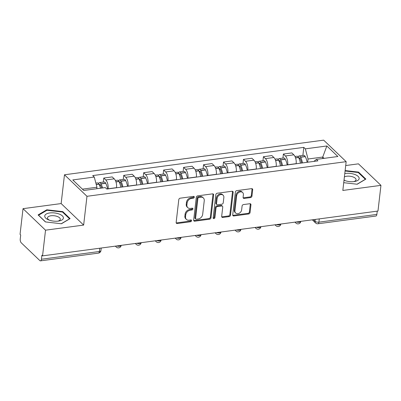 <?xml version="1.0" encoding="UTF-8"?>
<svg xmlns="http://www.w3.org/2000/svg" width="401" height="401" viewBox="0 0 401 401"><rect width="100%" height="100%" fill="white"/><g stroke="black" fill="none" stroke-linecap="round" stroke-linejoin="round"><path stroke-width="0.6" d="M194.31 197.172A0.992 0.772 133.7 0 0 193.538 196.4L180.194 198.184A1.419 1.103 133.7 0 0 178.791 199.618L176.154 222.425A1.419 1.103 133.7 0 0 176.425 223.282A1.419 1.103 133.7 0 0 177.262 223.527L190.605 221.743A0.992 0.772 133.7 0 0 190.806 219.969L189.082 220.199A4.541 3.534 133.7 0 1 186.415 219.427A4.541 3.534 133.7 0 1 185.533 216.68L185.753 214.781A4.541 3.534 133.7 0 1 190.239 210.189L191.969 209.959A0.992 0.772 133.7 0 0 192.169 208.184L190.445 208.415A4.541 3.534 133.7 0 1 187.778 207.643A4.541 3.534 133.7 0 1 186.896 204.896L187.117 202.996A4.541 3.534 133.7 0 1 191.603 198.405L193.332 198.174A0.992 0.772 133.7 0 0 194.31 197.172M187.778 207.643L187.122 207.016A4.541 3.534 133.7 0 1 186.239 204.269L186.46 202.37A4.541 3.534 133.7 0 1 190.946 197.778L192.675 197.548A0.992 0.772 133.7 0 0 193.658 196.39M176.184 222.881A1.419 1.103 133.7 0 0 176.605 222.896L189.949 221.116A0.992 0.772 133.7 0 0 190.931 219.959M186.415 219.427L185.758 218.801A4.541 3.534 133.7 0 1 184.876 216.054L185.097 214.154A4.541 3.534 133.7 0 1 189.583 209.563L191.312 209.332A0.992 0.772 133.7 0 0 192.295 208.174M250.545 197.578A1.419 1.103 133.7 0 0 251.948 196.139L252.69 189.743A1.419 1.103 133.7 0 0 252.414 188.886A1.419 1.103 133.7 0 0 251.577 188.645L236.76 190.625A1.419 1.103 133.7 0 0 235.362 192.059L232.72 214.866A1.419 1.103 133.7 0 0 232.996 215.723A1.419 1.103 133.7 0 0 233.828 215.964L248.645 213.984A1.419 1.103 133.7 0 0 250.049 212.55L250.946 204.821A1.419 1.103 133.7 0 0 250.67 203.964A1.419 1.103 133.7 0 0 249.833 203.723L243.492 204.57A1.419 1.103 133.7 0 0 242.094 206.004L241.648 209.838A3.794 2.952 133.7 0 1 239.237 213.232A3.794 2.952 133.7 0 1 235.668 213.031A3.794 2.952 133.7 0 1 234.931 210.736L236.665 195.718A3.794 2.952 133.7 0 1 239.081 192.325A3.794 2.952 133.7 0 1 242.65 192.53A3.794 2.952 133.7 0 1 243.387 194.821L243.096 197.322A1.419 1.103 133.7 0 0 243.372 198.184A1.419 1.103 133.7 0 0 244.204 198.425L250.545 197.578L249.888 196.951A1.419 1.103 133.7 0 0 251.292 195.513L252.034 189.117A1.419 1.103 133.7 0 0 251.998 188.66M83.644 225.086L61.142 203.568L23.022 208.665L45.524 230.179L83.644 225.086L86.977 196.3L346.158 161.663L342.83 190.45L380.95 185.357L377.978 211.046L42.551 255.868L41.894 255.242L41.433 259.241L99.383 251.497A2.892 1.263 6.6 0 0 100.942 250.575L101.237 248.029M45.524 230.179L42.551 255.868M213.638 194.961A1.419 1.103 133.7 0 0 213.362 194.104A1.419 1.103 133.7 0 0 212.53 193.863L197.708 195.843A1.419 1.103 133.7 0 0 196.31 197.277L193.668 220.084A1.419 1.103 133.7 0 0 193.944 220.941A1.419 1.103 133.7 0 0 194.776 221.187L209.598 219.207A1.419 1.103 133.7 0 0 210.996 217.768L213.638 194.961L212.981 194.335A1.419 1.103 133.7 0 0 212.946 193.878M217.237 193.232L232.054 191.252A1.419 1.103 133.7 0 1 232.886 191.493A1.419 1.103 133.7 0 1 233.161 192.35L230.525 215.162A1.419 1.103 133.7 0 1 229.121 216.595L222.781 217.442A1.419 1.103 133.7 0 1 221.948 217.202A1.419 1.103 133.7 0 1 221.673 216.345L222.74 207.091A1.419 1.103 133.7 0 0 222.465 206.234A1.419 1.103 133.7 0 0 221.633 205.994L217.427 206.555A1.419 1.103 133.7 0 0 216.024 207.989L214.911 217.623A0.992 0.772 133.7 0 1 213.152 217.858L215.833 194.665A1.419 1.103 133.7 0 1 217.237 193.232M23.022 208.665L20.05 234.354L20.707 234.981L20.24 238.981A2.892 1.303 -97.6 0 0 21.258 242.816L39.819 260.57A2.892 1.303 -97.6 0 0 40.501 260.856A2.892 1.303 -97.6 0 0 41.433 259.241M61.142 203.568L64.476 174.781L323.657 140.144L346.158 161.663M380.95 185.357L358.449 163.839L345.707 165.543M377.236 211.142L376.86 214.42A2.892 1.303 82.4 0 1 375.927 216.029L317.978 223.773A2.892 1.303 -97.6 0 0 318.905 222.164L376.86 214.42M116.536 187.773L116.551 187.653A6.647 2.992 -97.6 0 0 114.22 178.831L105.774 179.959A6.647 2.992 82.4 0 1 108.105 188.781L108.095 188.901M105.774 179.959L103.774 178.044L103.303 182.109M114.22 178.831L112.22 176.916L103.774 178.044M123.262 179.442L123.734 175.377L125.734 177.292A6.647 2.992 82.4 0 1 128.064 186.114L128.049 186.234M136.49 185.107L136.505 184.986A6.647 2.992 -97.6 0 0 134.175 176.164L132.175 174.25L123.734 175.377M143.217 176.776L143.688 172.711L145.688 174.625A6.647 2.992 82.4 0 1 148.019 183.447L148.004 183.568M156.45 182.44L156.465 182.32A6.647 2.992 -97.6 0 0 154.134 173.498L152.129 171.583L143.688 172.711M163.177 174.109L163.643 170.044L165.648 171.959A6.647 2.992 82.4 0 1 167.979 180.781L167.964 180.901M176.405 179.773L176.42 179.653A6.647 2.992 -97.6 0 0 174.089 170.831L172.089 168.916L163.643 170.044M183.132 171.443L183.603 167.377L185.603 169.292A6.647 2.992 82.4 0 1 187.934 178.114L187.919 178.234M196.365 177.107L196.375 176.986A6.647 2.992 -97.6 0 0 194.044 168.164L192.044 166.25L183.603 167.377M203.086 168.776L203.558 164.711L205.558 166.626A6.647 2.992 82.4 0 1 207.888 175.448L207.878 175.568M216.319 174.435L216.334 174.32A6.647 2.992 -97.6 0 0 214.004 165.498L212.004 163.583L203.558 164.711M223.046 166.109L223.517 162.044L225.517 163.959A6.647 2.992 82.4 0 1 227.848 172.781L227.833 172.901M236.274 171.768L236.289 171.653A6.647 2.992 -97.6 0 0 233.958 162.831L231.958 160.916L223.517 162.044M243.001 163.443L243.472 159.377L245.472 161.292A6.647 2.992 82.4 0 1 247.803 170.114L247.788 170.23M256.234 169.102L256.249 168.986A6.647 2.992 -97.6 0 0 253.918 160.164L251.913 158.25L243.472 159.377M262.961 160.776L263.427 156.711L265.432 158.626A6.647 2.992 82.4 0 1 267.763 167.448L267.748 167.563M276.189 166.435L276.204 166.32A6.647 2.992 -97.6 0 0 273.873 157.493L271.873 155.583L263.427 156.711M282.916 158.109L283.387 154.044L285.387 155.959A6.647 2.992 82.4 0 1 287.717 164.781L287.702 164.896M296.149 163.768L296.159 163.653A6.647 2.992 -97.6 0 0 293.828 154.826L291.828 152.916L283.387 154.044M96.776 188.731L96.952 187.222L82.431 189.162M324.108 158.355L322.745 157.052L308.033 159.017L305.346 148.851L326.84 145.979L337.858 156.515L316.369 159.387L317.908 160.861L106.826 189.066L105.288 187.593L83.794 190.465L72.776 179.929L94.265 177.057L96.952 187.222M305.346 148.851L303.808 147.373L92.726 175.583L94.265 177.057M86.977 196.3L64.476 174.781M62.792 211.628L46.792 209.783L38.1 214.926L45.413 221.918L61.413 223.763L70.1 218.615L62.792 211.628L62.716 212.259M343.727 182.686L357.181 184.239L365.872 179.092L358.559 172.104L345.131 170.555M322.569 158.56L322.745 157.052L326.84 145.979M308.033 159.017L307.662 162.23M302.87 155.443L303.808 147.373M316.369 159.387L313.933 161.392M46.716 210.42L46.792 209.783M358.489 172.736L358.559 172.104M193.703 220.54A1.419 1.103 133.7 0 0 194.124 220.555L208.941 218.575A1.419 1.103 133.7 0 0 210.34 217.141L212.981 194.335M198.886 197.432A0.992 0.772 133.7 0 0 197.904 198.435L195.588 218.455A0.992 0.772 133.7 0 0 196.365 219.227L198.184 218.981A4.541 3.534 133.7 0 0 202.67 214.39L204.254 200.706A4.541 3.534 133.7 0 0 203.377 197.964A4.541 3.534 133.7 0 0 200.706 197.187L198.886 197.432L198.229 196.806A0.992 0.772 133.7 0 0 197.247 197.808L197.904 198.435M195.783 219.056L195.127 218.43A0.992 0.772 133.7 0 1 194.931 217.828L197.247 197.808M203.377 197.964L202.721 197.332A4.541 3.534 133.7 0 0 200.049 196.56L200.706 197.187M198.229 196.806L200.049 196.56M221.703 216.796A1.419 1.103 133.7 0 0 222.124 216.816L228.465 215.969A1.419 1.103 133.7 0 0 229.868 214.535L232.505 191.723A1.419 1.103 133.7 0 0 232.475 191.272M222.465 206.234L221.808 205.608A1.419 1.103 133.7 0 0 220.976 205.367L216.771 205.929A1.419 1.103 133.7 0 0 215.367 207.362L214.254 216.991L214.911 217.623M213.147 218.004A0.992 0.772 133.7 0 0 214.254 216.991M223.853 197.492A3.794 2.952 133.7 0 0 223.116 195.202A3.794 2.952 133.7 0 0 219.547 194.996A3.794 2.952 133.7 0 0 217.131 198.395L216.52 203.683A1.419 1.103 133.7 0 0 216.796 204.54A1.419 1.103 133.7 0 0 217.633 204.781L221.838 204.219A1.419 1.103 133.7 0 0 223.242 202.786L223.853 197.492M223.116 195.202L222.46 194.575A3.794 2.952 133.7 0 0 218.891 194.37A3.794 2.952 133.7 0 0 216.48 197.763L217.131 198.395M216.796 204.54L216.139 203.914A1.419 1.103 133.7 0 1 215.868 203.056L216.48 197.763M243.131 197.778A1.419 1.103 133.7 0 0 243.547 197.798L249.888 196.951M242.65 192.53L241.993 191.899A3.794 2.952 133.7 0 0 238.425 191.698A3.794 2.952 133.7 0 0 236.014 195.092L236.665 195.718M235.668 213.031L235.011 212.4A3.794 2.952 133.7 0 1 234.274 210.109L236.014 195.092M232.755 215.322A1.419 1.103 133.7 0 0 233.176 215.337L247.993 213.357A1.419 1.103 133.7 0 0 249.392 211.923L250.289 204.194A1.419 1.103 133.7 0 0 250.254 203.743M99.343 184.901A1.769 0.797 82.4 0 1 99.774 184.475A1.769 0.797 82.4 0 1 100.471 185.041L100.551 185.192A9.108 4.1 82.4 0 1 101.674 188.079M102.546 187.959A10.987 4.947 -97.6 0 0 101.047 183.929L100.967 183.778A3.649 1.644 -97.6 0 0 99.523 182.615A3.649 1.644 -97.6 0 0 98.606 183.553M107.568 188.971A10.987 4.947 -97.6 0 0 105.714 183.307L105.633 183.157A3.649 1.644 -97.6 0 0 104.195 181.989L99.523 182.615M95.864 183.102L97.478 182.886A3.649 1.644 82.4 0 1 98.917 184.054L98.997 184.204A10.987 4.947 82.4 0 1 100.501 188.234M49.002 220.029A9.393 4.115 6.6 0 0 58.686 221.056A9.393 4.115 6.6 0 0 59.142 214.029A9.393 4.115 6.6 0 0 46.336 213.989A9.393 4.115 6.6 0 0 48.656 219.893A9.393 4.115 6.6 0 0 49.002 220.029M57.764 221.172A6.431 2.817 6.6 0 0 60.285 219.297A6.431 2.817 6.6 0 0 57.363 216.505A6.431 2.817 6.6 0 0 47.503 217.818A6.431 2.817 6.6 0 0 49.529 220.219M45.569 221.933L38.571 215.242L46.987 210.259L62.491 212.044L69.573 218.816L61.253 223.743M344.013 180.194A9.393 4.115 6.6 0 0 344.429 180.37A9.393 4.115 6.6 0 0 344.77 180.505A9.393 4.115 6.6 0 0 354.459 181.533A9.393 4.115 6.6 0 0 354.91 174.505A9.393 4.115 6.6 0 0 344.78 173.558M353.537 181.648A6.431 2.817 6.6 0 0 356.053 179.773A6.431 2.817 6.6 0 0 353.136 176.976A6.431 2.817 6.6 0 0 344.389 176.936M345.076 171.001L358.258 172.52L365.341 179.292L357.025 184.219M344.053 179.869A6.431 2.817 6.6 0 0 345.296 180.696M119.297 182.234A1.769 0.797 82.4 0 1 119.729 181.808A1.769 0.797 82.4 0 1 120.43 182.375L120.511 182.525A9.108 4.1 82.4 0 1 122.009 187.041M122.856 186.926A10.987 4.947 -97.6 0 0 121.002 181.262L120.922 181.112A3.649 1.644 -97.6 0 0 119.483 179.949A3.649 1.644 -97.6 0 0 118.566 180.886M127.523 186.305A10.987 4.947 -97.6 0 0 125.668 180.64L125.593 180.49A3.649 1.644 -97.6 0 0 124.15 179.322L119.483 179.949M115.378 180.495L117.433 180.219A3.649 1.644 82.4 0 1 118.876 181.387L118.957 181.538A10.987 4.947 82.4 0 1 120.806 187.202M139.252 179.568A1.769 0.797 82.4 0 1 139.688 179.142A1.769 0.797 82.4 0 1 140.385 179.708L140.465 179.859A9.108 4.1 82.4 0 1 141.969 184.375M142.811 184.26A10.987 4.947 -97.6 0 0 140.957 178.595L140.876 178.445A3.649 1.644 -97.6 0 0 139.438 177.282A3.649 1.644 -97.6 0 0 138.52 178.219M147.483 183.638A10.987 4.947 -97.6 0 0 145.628 177.974L145.548 177.823A3.649 1.644 -97.6 0 0 144.104 176.656L139.438 177.282M135.332 177.828L137.393 177.553A3.649 1.644 82.4 0 1 138.831 178.721L138.911 178.871A10.987 4.947 82.4 0 1 140.766 184.535M159.212 176.901A1.769 0.797 82.4 0 1 159.643 176.475A1.769 0.797 82.4 0 1 160.34 177.041L160.42 177.192A9.108 4.1 82.4 0 1 161.924 181.708M162.766 181.593A10.987 4.947 -97.6 0 0 160.916 175.929L160.836 175.778A3.649 1.644 -97.6 0 0 159.392 174.615A3.649 1.644 -97.6 0 0 158.48 175.553M167.438 180.971A10.987 4.947 -97.6 0 0 165.583 175.307L165.503 175.157A3.649 1.644 -97.6 0 0 164.064 173.989L159.392 174.615M155.292 175.162L157.347 174.886A3.649 1.644 82.4 0 1 158.786 176.054L158.866 176.204A10.987 4.947 82.4 0 1 160.721 181.869M179.167 174.234A1.769 0.797 82.4 0 1 179.598 173.808A1.769 0.797 82.4 0 1 180.3 174.375L180.38 174.525A9.108 4.1 82.4 0 1 181.884 179.041M182.726 178.926A10.987 4.947 -97.6 0 0 180.871 173.262L180.791 173.112A3.649 1.644 -97.6 0 0 179.352 171.949A3.649 1.644 -97.6 0 0 178.435 172.886M187.392 178.305A10.987 4.947 -97.6 0 0 185.543 172.641L185.462 172.49A3.649 1.644 -97.6 0 0 184.019 171.322L179.352 171.949M175.247 172.495L177.302 172.219A3.649 1.644 82.4 0 1 178.746 173.387L178.826 173.538A10.987 4.947 82.4 0 1 180.676 179.202M199.127 171.568A1.769 0.797 82.4 0 1 199.558 171.142A1.769 0.797 82.4 0 1 200.254 171.708L200.335 171.859A9.108 4.1 82.4 0 1 201.838 176.375M202.68 176.26A10.987 4.947 -97.6 0 0 200.831 170.595L200.751 170.445A3.649 1.644 -97.6 0 0 199.307 169.282A3.649 1.644 -97.6 0 0 198.39 170.219M207.352 175.638A10.987 4.947 -97.6 0 0 205.497 169.974L205.417 169.818A3.649 1.644 -97.6 0 0 203.979 168.656L199.307 169.282M195.202 169.829L197.262 169.553A3.649 1.644 82.4 0 1 198.701 170.721L198.781 170.871A10.987 4.947 82.4 0 1 200.635 176.535M219.081 168.901A1.769 0.797 82.4 0 1 219.512 168.475A1.769 0.797 82.4 0 1 220.214 169.042L220.294 169.192A9.108 4.1 82.4 0 1 221.793 173.703M222.64 173.593A10.987 4.947 -97.6 0 0 220.786 167.929L220.705 167.778A3.649 1.644 -97.6 0 0 219.262 166.615A3.649 1.644 -97.6 0 0 218.35 167.553M227.307 172.971A10.987 4.947 -97.6 0 0 225.452 167.307L225.377 167.152A3.649 1.644 -97.6 0 0 223.933 165.989L219.262 166.615M215.162 167.162L217.217 166.886A3.649 1.644 82.4 0 1 218.66 168.049L218.74 168.204A10.987 4.947 82.4 0 1 220.59 173.869M239.036 166.235A1.769 0.797 82.4 0 1 239.472 165.808A1.769 0.797 82.4 0 1 240.169 166.375L240.249 166.525A9.108 4.1 82.4 0 1 241.753 171.037M242.595 170.926A10.987 4.947 -97.6 0 0 240.74 165.262L240.66 165.112A3.649 1.644 -97.6 0 0 239.222 163.949A3.649 1.644 -97.6 0 0 238.304 164.886M247.267 170.3A10.987 4.947 -97.6 0 0 245.412 164.641L245.332 164.485A3.649 1.644 -97.6 0 0 243.888 163.322L239.222 163.949M235.116 164.495L237.176 164.22A3.649 1.644 82.4 0 1 238.615 165.382L238.695 165.538A10.987 4.947 82.4 0 1 240.55 171.202M258.996 163.568A1.769 0.797 82.4 0 1 259.427 163.142A1.769 0.797 82.4 0 1 260.124 163.708L260.204 163.859A9.108 4.1 82.4 0 1 261.708 168.37M262.55 168.26A10.987 4.947 -97.6 0 0 260.7 162.595L260.62 162.445A3.649 1.644 -97.6 0 0 259.176 161.277A3.649 1.644 -97.6 0 0 258.264 162.22M267.221 167.633A10.987 4.947 -97.6 0 0 265.367 161.974L265.287 161.819A3.649 1.644 -97.6 0 0 263.848 160.656L259.176 161.277M255.076 161.829L257.131 161.553A3.649 1.644 82.4 0 1 258.57 162.716L258.65 162.871A10.987 4.947 82.4 0 1 260.505 168.53M278.951 160.901A1.769 0.797 82.4 0 1 279.382 160.475A1.769 0.797 82.4 0 1 280.083 161.042L280.164 161.192A9.108 4.1 82.4 0 1 281.667 165.703M282.51 165.593A10.987 4.947 -97.6 0 0 280.655 159.929L280.575 159.778A3.649 1.644 -97.6 0 0 279.136 158.611A3.649 1.644 -97.6 0 0 278.219 159.553M287.176 164.966A10.987 4.947 -97.6 0 0 285.327 159.307L285.246 159.152A3.649 1.644 -97.6 0 0 283.803 157.989L279.136 158.611M275.031 159.162L277.086 158.886A3.649 1.644 82.4 0 1 278.53 160.049L278.61 160.205A10.987 4.947 82.4 0 1 280.459 165.864M298.91 158.235A1.769 0.797 82.4 0 1 299.341 157.809A1.769 0.797 82.4 0 1 300.038 158.375L300.118 158.525A9.108 4.1 82.4 0 1 301.622 163.037M302.464 162.926A10.987 4.947 -97.6 0 0 300.61 157.262L300.534 157.112A3.649 1.644 -97.6 0 0 299.091 155.944A3.649 1.644 -97.6 0 0 298.174 156.886M307.136 162.3A10.987 4.947 -97.6 0 0 305.281 156.641L305.201 156.485A3.649 1.644 -97.6 0 0 303.763 155.322L299.091 155.944M294.986 156.495L297.046 156.22A3.649 1.644 82.4 0 1 298.484 157.382L298.565 157.538A10.987 4.947 82.4 0 1 300.419 163.197M313.392 219.678L315.036 221.252A2.892 1.263 6.6 0 0 318.905 222.164L319.286 218.886M315.246 219.427L315.036 221.252A2.892 2.251 -46.3 0 0 315.597 222.996A2.892 2.892 0 0 0 317.978 223.773M273.873 157.493L265.432 158.626M253.918 160.164L245.472 161.292M233.958 162.831L225.517 163.959M214.004 165.498L205.558 166.626M194.044 168.164L185.603 169.292M174.089 170.831L165.648 171.959M154.134 173.498L145.688 174.625M134.175 176.164L125.734 177.292M293.828 154.826L285.387 155.959M296.159 163.653L287.717 164.781M276.204 166.32L267.763 167.448M256.249 168.986L247.803 170.114M236.289 171.653L227.848 172.781M216.334 174.32L207.888 175.448M196.375 176.986L187.934 178.114M176.42 179.653L167.979 180.781M156.465 182.32L148.019 183.447M136.505 184.986L128.064 186.114M116.551 187.653L108.105 188.781M116.831 245.943A2.892 1.263 6.6 0 0 121.192 245.362A2.892 2.892 0 0 1 116.33 247.086A2.892 2.251 -46.3 0 1 115.794 246.084M136.786 243.277A2.892 1.263 6.6 0 0 141.152 242.69A2.892 2.892 0 0 1 136.285 244.42A2.892 2.251 -46.3 0 1 135.749 243.412M156.746 240.61A2.892 1.263 6.6 0 0 161.107 240.024A2.892 2.892 0 0 1 156.245 241.753A2.892 2.251 -46.3 0 1 155.708 240.745M176.701 237.943A2.892 1.263 6.6 0 0 181.062 237.357M196.655 235.277A2.892 1.263 6.6 0 0 201.021 234.69A2.892 2.892 0 0 1 196.154 236.42A2.892 2.251 -46.3 0 1 195.618 235.412M216.615 232.61A2.892 1.263 6.6 0 0 220.976 232.024A2.892 2.892 0 0 1 216.114 233.753A2.892 2.251 -46.3 0 1 215.578 232.745M236.57 229.943A2.892 1.263 6.6 0 0 240.936 229.357A2.892 2.892 0 0 1 236.069 231.086A2.892 2.251 -46.3 0 1 235.532 230.079M256.53 227.277A2.892 1.263 6.6 0 0 260.891 226.69A2.892 2.892 0 0 1 256.023 228.415A2.892 2.251 -46.3 0 1 255.492 227.412M276.484 224.61A2.892 1.263 6.6 0 0 280.845 224.024A2.892 2.892 0 0 1 275.983 225.748A2.892 2.251 -46.3 0 1 275.447 224.745M296.439 221.938A2.892 1.263 6.6 0 0 300.805 221.357A2.892 2.892 0 0 1 295.938 223.081A2.892 2.251 -46.3 0 1 295.402 222.079M175.212 238.139L176.199 239.086A2.892 2.251 -46.3 0 1 175.663 238.079M99.764 248.224L99.383 251.497A2.892 1.303 -97.6 0 1 98.456 253.111A2.892 2.892 0 0 0 100.942 250.575M190.946 197.778L191.603 198.405M186.46 202.37L187.117 202.996M186.239 204.269L186.896 204.896M191.312 209.332L191.969 209.959M189.583 209.563L190.239 210.189M185.097 214.154L185.753 214.781M184.876 216.054L185.533 216.68M189.949 221.116L190.605 221.743M176.605 222.896L177.262 223.527M192.675 197.548L193.332 198.174M210.34 217.141L210.996 217.768M208.941 218.575L209.598 219.207M194.124 220.555L194.776 221.187M194.931 217.828L195.588 218.455M232.505 191.723L233.161 192.35M229.868 214.535L230.525 215.162M228.465 215.969L229.121 216.595M222.124 216.816L222.781 217.442M220.976 205.367L221.633 205.994M216.771 205.929L217.427 206.555M215.367 207.362L216.024 207.989M215.868 203.056L216.52 203.683M243.547 197.798L244.204 198.425M234.274 210.109L234.931 210.736M250.289 204.194L250.946 204.821M249.392 211.923L250.049 212.55M247.993 213.357L248.645 213.984M233.176 215.337L233.828 215.964M252.034 189.117L252.69 189.743M251.292 195.513L251.948 196.139M105.633 183.157L100.967 183.778M98.917 184.054L96.21 184.415M98.997 184.204L96.25 184.57M105.714 183.307L101.047 183.929M100.596 185.277L99.568 185.417M125.593 180.49L120.922 181.112M118.876 181.387L115.904 181.783M118.957 181.538L115.954 181.939M125.668 180.64L121.002 181.262M120.551 182.61L119.523 182.751M145.548 177.823L140.876 178.445M138.831 178.721L135.859 179.117M138.911 178.871L135.914 179.272M145.628 177.974L140.957 178.595M140.51 179.944L139.478 180.079M165.503 175.157L160.836 175.778M158.786 176.054L155.819 176.45M158.866 176.204L155.869 176.605M165.583 175.307L160.916 175.929M160.465 177.277L159.438 177.412M185.462 172.49L180.791 173.112M178.746 173.387L175.773 173.783M178.826 173.538L175.823 173.939M185.543 172.641L180.871 173.262M180.42 174.61L179.392 174.746M205.417 169.818L200.751 170.445M198.701 170.721L195.728 171.117M198.781 170.871L195.783 171.272M205.497 169.974L200.831 170.595M200.38 171.944L199.352 172.079M225.377 167.152L220.705 167.778M218.66 168.049L215.688 168.45M218.74 168.204L215.738 168.605M225.452 167.307L220.786 167.929M220.334 169.277L219.307 169.412M245.332 164.485L240.66 165.112M238.615 165.382L235.643 165.783M238.695 165.538L235.698 165.939M245.412 164.641L240.74 165.262M240.294 166.61L239.262 166.746M265.287 161.819L260.62 162.445M258.57 162.716L255.602 163.117M258.65 162.871L255.653 163.272M265.367 161.974L260.7 162.595M260.249 163.944L259.221 164.079M285.246 159.152L280.575 159.778M278.53 160.049L275.557 160.45M278.61 160.205L275.607 160.606M285.327 159.307L280.655 159.929M280.204 161.277L279.176 161.413M305.201 156.485L300.534 157.112M298.484 157.382L295.512 157.783M298.565 157.538L295.567 157.939M305.281 156.641L300.61 157.262M300.164 158.611L299.136 158.746M115.343 246.144L116.33 247.086M135.297 243.472L136.285 244.42M155.257 240.806L156.245 241.753M176.199 239.086A2.892 2.892 0 0 0 181.067 237.357M195.167 235.472L196.154 236.42M215.126 232.806L216.114 233.753M235.081 230.139L236.069 231.086M255.041 227.472L256.023 228.415M274.996 224.806L275.983 225.748M294.951 222.139L295.938 223.081M315.597 222.996L312.279 219.823M98.456 253.111L40.501 260.856"/></g></svg>
